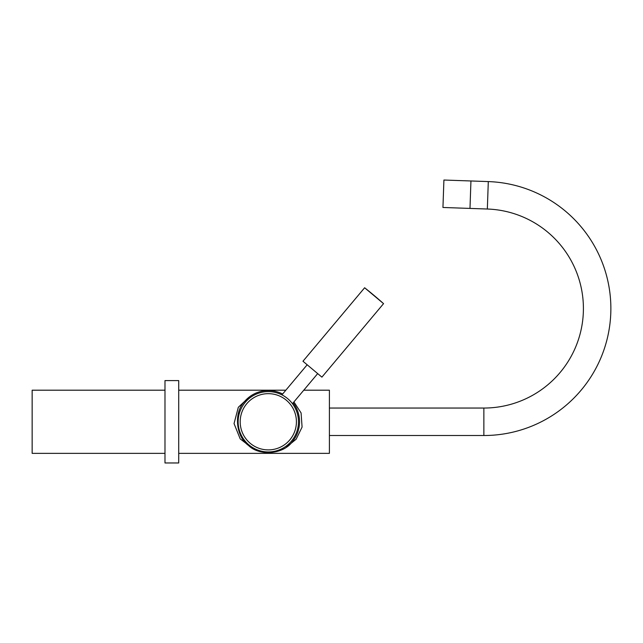 <?xml version="1.0" encoding="UTF-8"?>
<svg xmlns="http://www.w3.org/2000/svg" width="643" height="643" viewBox="0 0 643 643"><rect width="100%" height="100%" fill="white"/><g stroke="black" fill="none" stroke-linecap="round" stroke-linejoin="round"><path stroke-width="0.96" d="M164.986 390.197L32.15 390.197L32.15 453.355L164.986 453.355M252.08 448.026L240.209 438.888L234.044 423.584L238.312 407.292L249.404 396.908M293.915 401.939L301.077 412.919L302.081 427.081L296.15 439.201L286.577 446.998M303.769 390.197L329.401 390.197L329.401 453.355L178.714 453.355M285.846 390.197L178.714 390.197M178.714 462.968L178.714 380.592L164.986 380.592L164.986 462.968L178.714 462.968M293.152 402.848A31.234 31.234 0 0 1 292.235 441.854C283.258 454.368 259.346 456.321 248.471 445.422C235.844 436.597 233.61 412.71 244.38 401.698A31.234 31.234 0 0 1 282.631 394.022M364.629 287.767L302.966 361.245L321.902 377.136L383.558 303.649A411.898 411.898 0 0 0 364.629 287.767L383.558 303.649M487.338 209.023A99.544 99.544 0 0 1 583.394 310.248A99.544 99.544 0 0 1 483.866 408.048L483.866 435.512A127.001 127.001 0 0 0 610.85 310.722A127.001 127.001 0 0 0 488.302 181.583L470.941 180.972L469.985 208.42L470.941 180.972L443.911 180.032L442.947 207.472L487.338 209.023L488.302 181.583M483.866 435.512L329.401 435.512M483.866 408.048L329.401 408.048M250.231 443.316A28.115 28.115 0 0 1 246.767 403.708A28.115 28.115 0 0 1 286.376 400.243A28.115 28.115 0 0 1 289.84 439.852A28.115 28.115 0 0 1 250.231 443.316M248.913 444.892A30.173 30.173 0 0 1 245.192 402.381A30.173 30.173 0 0 1 287.702 398.668A30.173 30.173 0 0 1 291.424 441.17A30.173 30.173 0 0 1 248.913 444.892M317.69 373.599L292.452 403.683M307.177 364.774L281.931 394.858"/></g></svg>
